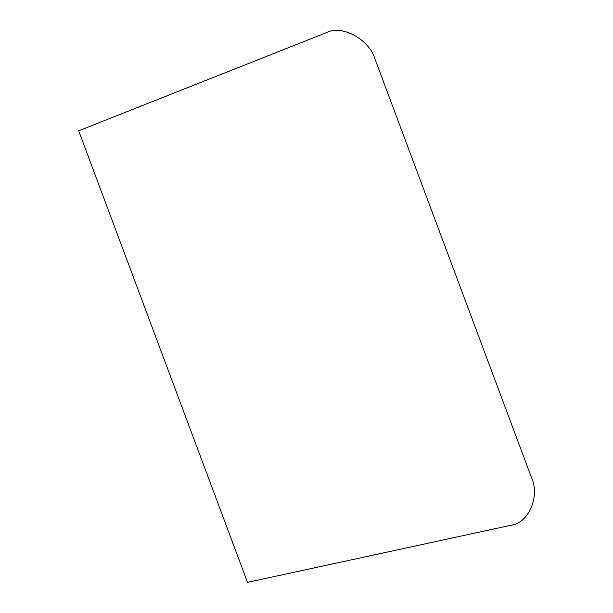 <?xml version="1.0" encoding="UTF-8"?>
<svg xmlns="http://www.w3.org/2000/svg" width="613" height="613" viewBox="0 0 613 613"><rect width="100%" height="100%" fill="white"/><g stroke="black" fill="none" stroke-linecap="round" stroke-linejoin="round"><path stroke-width="0.92" d="M247.506 582.35L78.679 130.807L326.445 32.627C341.816 24.282 369.608 39.569 375.133 59.4L531.44 477.458C540.36 496.262 528.498 523.586 510.66 525.333L247.506 582.35"/></g></svg>
